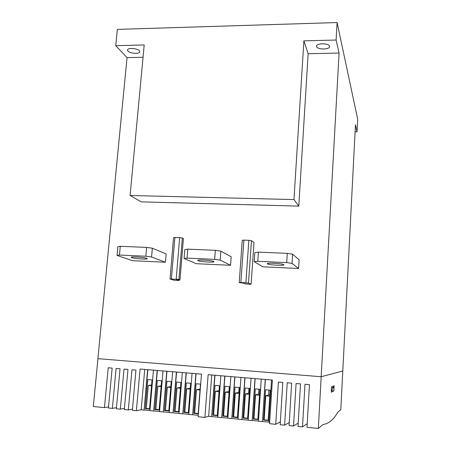 <?xml version="1.0" encoding="UTF-8"?>
<svg xmlns="http://www.w3.org/2000/svg" width="451" height="451" viewBox="0 0 451 451"><rect width="100%" height="100%" fill="white"/><g stroke="black" fill="none" stroke-linecap="round" stroke-linejoin="round"><path stroke-width="0.68" d="M219.028 391.677L215.352 391.35L219.107 390.617M229.04 392.562L225.297 392.229L228.916 391.468L229.266 386.625M239.115 393.452L235.309 393.12L238.742 392.336L239.081 387.471M238.742 392.336L239.193 392.376M249.262 394.354L245.383 394.011L248.625 393.204L248.963 388.328M248.625 393.204L249.335 393.266M259.472 395.256L255.525 394.907L258.575 394.084L258.902 389.19M258.575 394.084L259.545 394.168M269.749 396.164L265.735 395.809L268.587 394.963L268.909 390.053M268.587 394.963L269.822 395.076M212.81 415.202L215.042 385.391L219.462 385.774L217.258 415.63L212.81 415.202L213.594 414.954L215.352 391.35M213.594 414.954L217.281 415.309M222.833 416.166L225.015 386.253L229.469 386.642L227.304 416.6L222.833 416.166L223.572 415.918L225.297 392.229M223.572 415.918L227.327 416.279M232.919 417.141L235.05 387.121L239.532 387.51L237.423 417.575L232.919 417.141L233.624 416.882L235.309 393.12M233.624 416.882L237.446 417.254M243.072 418.116L245.158 388.001L249.668 388.39L247.605 418.556L243.072 418.116L243.737 417.857L245.383 394.011M243.737 417.857L247.627 418.235M253.293 419.103L255.328 388.88L259.866 389.275L257.854 419.543L253.293 419.103L253.919 418.838L255.525 394.907M253.919 418.838L257.876 419.221M263.581 420.095L265.566 389.765L270.138 390.16L268.176 420.541L263.581 420.095L264.168 419.825L265.735 395.809M264.168 419.825L268.198 420.214M269.659 422.271L268.807 422.187L271.525 379.967M261.259 379.116L258.468 421.183L262.482 421.572L265.38 379.454M262.623 421.51L268.807 422.108M262.482 421.572L265.244 379.443M251.06 378.265L248.197 420.191L252.182 420.574L255.165 378.609M252.334 420.512L258.474 421.104M252.182 420.574L255.018 378.592M240.93 377.419L237.998 419.199L241.956 419.588L245.017 377.763M242.119 419.52L248.202 420.112M230.861 376.585L227.862 418.218L231.797 418.601L234.768 376.906M231.797 418.601L234.932 376.923M241.956 419.588L244.859 377.746M231.972 418.539L238.004 419.12M220.86 375.751L217.799 417.243L221.706 417.62L224.919 376.089M221.886 417.558L227.868 418.139M221.706 417.62L224.745 376.072M211.756 374.99L208.627 416.352L211.677 416.651L214.969 375.26M211.869 416.589L217.805 417.164M211.677 416.651L214.783 375.243M151.536 385.701L148.3 385.413L151.592 385.013M161.108 386.546L157.811 386.259L161.17 385.819M170.743 387.403L167.383 387.105L170.805 386.631M180.439 388.26L177.017 387.956L180.507 387.437M190.198 389.123L186.714 388.813L190.266 388.249M200.024 389.991L196.473 389.681L200.092 389.061M145.261 408.685L147.804 379.567L152.032 379.934L149.512 409.096L145.261 408.685L146.287 408.471L148.3 385.413M146.287 408.471L149.54 408.786M154.84 409.609L157.343 380.396L161.599 380.762L159.118 410.021L154.84 409.609L155.837 409.39L157.811 386.259M155.837 409.39L159.147 409.711M164.485 410.54L166.938 381.225L171.222 381.597L168.787 410.957L164.485 410.54L165.444 410.314L167.383 387.105M165.444 410.314L168.815 410.641M174.187 411.475L176.6 382.065L180.913 382.437L178.523 411.893L174.187 411.475L175.112 411.244L177.017 387.956M175.112 411.244L178.545 411.577M183.957 412.417L186.319 382.905L190.66 383.282L188.315 412.84L183.957 412.417L184.842 412.186L186.714 388.813M184.842 412.186L188.343 412.524M193.789 413.364L196.106 383.75L200.475 384.128L198.175 413.787L193.789 413.364L194.64 413.127L196.473 389.681M194.64 413.127L198.203 413.471M192.064 373.349L188.811 414.435L192.645 414.807L196.072 373.687M192.853 414.745L198.26 415.27M192.645 414.807L195.875 373.67M182.317 372.543L178.996 413.482L182.807 413.849L186.308 372.87M183.021 413.792L188.817 414.356M182.807 413.849L186.1 372.853M172.632 371.731L169.249 412.535L173.032 412.902L176.606 372.064M173.257 412.845L179.008 413.404M163.003 370.931L159.564 411.6L163.324 411.96L166.74 371.241M163.324 411.96L166.966 371.263M173.032 412.902L176.392 372.047M163.555 411.904L169.255 412.456M153.441 370.136L149.941 410.664L153.678 411.024L157.388 370.463M153.915 410.974L159.569 411.521M153.678 411.024L157.157 370.446M144.732 369.408L141.174 409.812L144.089 410.1L147.872 369.673M144.343 410.044L149.946 410.59M144.089 410.1L147.629 369.651M337.838 412.135L340.793 409.666L342.783 370.987L321.185 376.726L318.327 428.45L323.108 424.453C328.728 423.748 333.639 419.644 337.838 412.135M108.511 406.898L104.452 407.619L108.229 367.79L112.158 368.117L108.403 408.003L112.367 408.386L116.099 368.45L120.045 368.777L116.341 408.775L120.327 409.164L124.008 369.11L127.977 369.442L124.324 409.553L128.332 409.942L131.963 369.775L135.954 370.113L132.352 410.337L136.377 410.726L140.086 369.025L201.45 374.133L198.147 416.741L204.889 417.4L208.142 374.691L272.376 380.041L269.568 423.703L275.747 424.301L278.414 382.042L282.811 382.409L280.172 424.735L284.615 425.169L287.225 382.781L291.645 383.153L289.068 425.597L293.533 426.037L296.082 383.525L300.529 383.897L298.01 426.471L302.503 426.911L304.989 384.269L309.459 384.641L307.007 427.345L318.327 428.45M104.452 407.619L93.306 406.531L97.946 358.663M307.221 423.624L302.503 426.911M298.212 423.072L293.533 426.037M289.26 422.474L284.615 425.169M280.353 421.837L275.747 424.301M208.638 416.222L204.889 417.4M141.18 409.717L136.377 410.726M132.459 409.113L128.332 409.942M124.431 408.369L120.327 409.164M116.448 407.631L112.367 408.386M333.841 390.899L331.243 392.201L331.53 386.851L334.112 385.729L333.841 390.899L331.327 390.684M267.437 263.891L267.296 263.734C266.535 262.6 282.58 263.474 283.78 264.641L283.893 264.776C284.513 265.898 268.875 265.047 267.437 263.891M298.585 268.492L262.786 266.812L254.206 261.665L257.78 261.298L286.706 262.612L292.045 263.384L298.585 268.492L299.114 259.793L292.614 254.172L292.045 263.384M292.614 254.172L287.293 253.361L258.406 252.137L254.838 252.566L254.206 261.665M258.406 252.137L257.78 261.298M287.293 253.361L286.706 262.612M198.085 260.701L197.769 260.469C196.901 259.41 211.716 260.289 213.701 261.422L213.971 261.631C214.721 262.679 200.278 261.828 198.085 260.701M230.568 265.295L196.298 263.688L184.07 258.479L187.035 258.096L214.648 259.348L220.195 260.12L230.568 265.295L231.194 256.794L220.877 251.128L220.195 260.12M220.877 251.128L215.341 250.316L187.768 249.149L184.803 249.595L184.07 258.479M187.768 249.149L187.035 258.096M215.341 250.316L214.648 259.348M131.765 257.656L131.224 257.352C130.277 256.365 144.061 257.245 146.705 258.338L147.184 258.626C148.024 259.596 134.595 258.75 131.765 257.656M165.444 262.24L132.605 260.695L117.046 255.429L119.459 255.04L145.842 256.236L151.575 257.002L165.444 262.24L166.16 253.919L152.353 248.213L151.575 257.002M152.353 248.213L146.631 247.407L120.282 246.297L117.869 246.748L117.046 255.429M120.282 246.297L119.459 255.04M146.631 247.407L145.842 256.236M316.574 46.583L316.523 46.267C316.145 43.02 329.044 43.02 329.523 46.278L329.557 46.554C329.856 49.785 317.205 49.802 316.574 46.583M127.937 51.059L127.503 50.213C126.951 47.603 137.324 48.105 139.382 50.788L139.782 51.6C140.278 54.182 130.108 53.72 127.937 51.059M331.333 390.549L333.994 386.778L334.05 385.757L331.598 386.823L331.468 387.978M333.994 386.778L331.541 387.877M355.089 131.793L357.045 131.799L355.45 124.786L342.794 370.981L321.168 376.732L339.079 53.055L336.108 40.032L337.089 22.55L357.694 119.199L357.045 131.799M298.787 206.118L293.973 199.59L303.878 40.855L308.146 53.72L298.787 206.118L141.259 201.851L130.091 195.486L144.202 44.953L115.732 45.681L117.35 29.394L337.089 22.55M243.884 240.101L242.243 240.349L239.21 282.614L243.579 283.143L245.474 283.961L251.1 284.254L248.495 283.098L251.461 240.71L248.862 240.293L243.884 240.101L240.857 282.512L239.21 282.614M251.1 284.254L253.998 242.548L251.461 240.71M248.495 283.098L245.868 282.777L248.862 240.293M245.868 282.777L240.857 282.512M179.205 280.46L173.832 280.178L170.038 278.983L178.906 279.445L180 279.8L176.595 279.62L179.205 280.46L179.261 279.761M171.403 278.876L174.903 237.44L173.539 237.694L170.038 278.983M174.903 237.44L179.661 237.626L176.189 279.124M179.661 237.626L182.345 238.032L178.906 279.445M182.345 238.032L183.41 238.579L180 279.8M293.973 199.59L130.091 195.486M303.878 40.855L336.108 40.032M308.146 53.72L339.079 53.055M115.732 45.681L127.047 57.615L143.046 57.271M127.047 57.615L97.89 358.658L321.168 376.732M127.537 49.892L127.503 50.213"/></g></svg>
